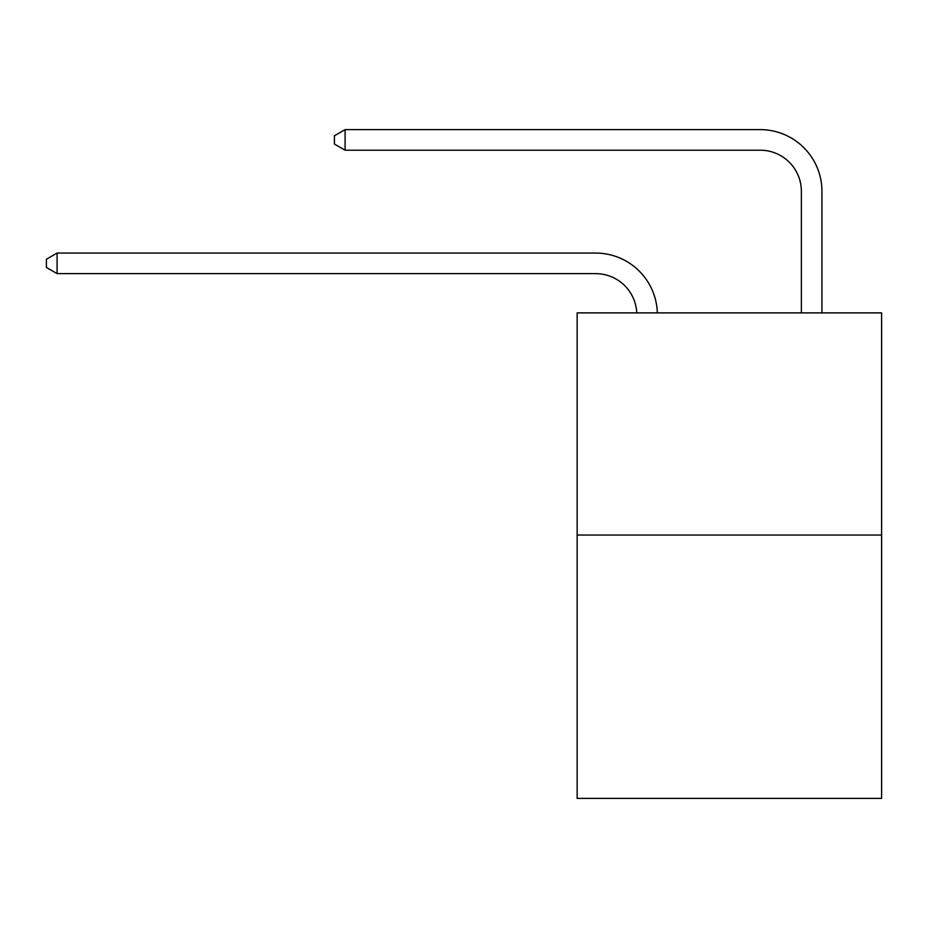<?xml version="1.0" encoding="UTF-8"?>
<svg xmlns="http://www.w3.org/2000/svg" width="928" height="928" viewBox="0 0 928 928"><rect width="100%" height="100%" fill="white"/><g stroke="black" fill="none" stroke-linecap="round" stroke-linejoin="round"><path stroke-width="1.39" d="M881.6 535.05L881.6 312.887L577.146 312.887L577.146 798.37L881.6 798.37L881.6 535.05L577.146 535.05M636.759 312.887A41.145 41.145 0 0 0 595.66 273.632A41.145 41.145 0 0 1 636.759 312.887A41.145 41.145 0 0 0 595.66 273.632A41.145 41.145 0 0 1 636.759 312.887A41.145 41.145 0 0 0 595.66 273.632A41.145 41.145 0 0 1 636.759 312.887A41.145 41.145 0 0 0 595.66 273.632A41.145 41.145 0 0 1 636.759 312.887A41.145 41.145 0 0 0 595.66 273.632A41.145 41.145 0 0 1 636.759 312.887A41.145 41.145 0 0 0 595.66 273.632A41.145 41.145 0 0 1 636.759 312.887A41.145 41.145 0 0 0 595.66 273.632A41.145 41.145 0 0 1 636.759 312.887A41.145 41.145 0 0 0 595.66 273.632A41.145 41.145 0 0 1 636.759 312.887A41.145 41.145 0 0 0 595.66 273.632A41.145 41.145 0 0 1 636.759 312.887A41.145 41.145 0 0 0 595.66 273.632A41.145 41.145 0 0 1 636.759 312.887A41.145 41.145 0 0 0 595.66 273.632A41.145 41.145 0 0 1 636.759 312.887A41.145 41.145 0 0 0 595.66 273.632A41.145 41.145 0 0 1 636.759 312.887A41.145 41.145 0 0 0 595.66 273.632A41.145 41.145 0 0 1 636.759 312.887A41.145 41.145 0 0 0 595.66 273.632A41.145 41.145 0 0 1 636.759 312.887A41.145 41.145 0 0 0 595.66 273.632L57.095 273.632L46.4 267.461L46.4 259.237L57.095 253.066L595.66 253.066A61.712 61.712 0 0 1 657.337 312.887M801.374 312.887L801.374 191.342A41.145 41.145 0 0 0 760.229 150.208L345.1 150.208L334.405 144.037L334.405 135.801L345.1 129.63L760.229 129.63A61.712 61.712 0 0 1 821.941 191.342L821.941 312.887M57.095 253.066L595.66 253.066L57.095 253.066L595.66 253.066L57.095 253.066L595.66 253.066L57.095 253.066L595.66 253.066L57.095 253.066L595.66 253.066L57.095 253.066L595.66 253.066L57.095 253.066L595.66 253.066L57.095 253.066L595.66 253.066L57.095 253.066L595.66 253.066L57.095 253.066L595.66 253.066L57.095 253.066L595.66 253.066L57.095 253.066L595.66 253.066L57.095 253.066L595.66 253.066L57.095 253.066L595.66 253.066L57.095 253.066L57.095 273.632M801.374 191.342A41.145 41.145 0 0 0 760.229 150.208A41.145 41.145 0 0 1 801.374 191.342A41.145 41.145 0 0 0 760.229 150.208A41.145 41.145 0 0 1 801.374 191.342A41.145 41.145 0 0 0 760.229 150.208A41.145 41.145 0 0 1 801.374 191.342A41.145 41.145 0 0 0 760.229 150.208A41.145 41.145 0 0 1 801.374 191.342A41.145 41.145 0 0 0 760.229 150.208A41.145 41.145 0 0 1 801.374 191.342A41.145 41.145 0 0 0 760.229 150.208A41.145 41.145 0 0 1 801.374 191.342A41.145 41.145 0 0 0 760.229 150.208A41.145 41.145 0 0 1 801.374 191.342A41.145 41.145 0 0 0 760.229 150.208A41.145 41.145 0 0 1 801.374 191.342A41.145 41.145 0 0 0 760.229 150.208A41.145 41.145 0 0 1 801.374 191.342A41.145 41.145 0 0 0 760.229 150.208A41.145 41.145 0 0 1 801.374 191.342A41.145 41.145 0 0 0 760.229 150.208A41.145 41.145 0 0 1 801.374 191.342A41.145 41.145 0 0 0 760.229 150.208A41.145 41.145 0 0 1 801.374 191.342A41.145 41.145 0 0 0 760.229 150.208A41.145 41.145 0 0 1 801.374 191.342A41.145 41.145 0 0 0 760.229 150.208A41.145 41.145 0 0 1 801.374 191.342M345.1 129.63L760.229 129.63L345.1 129.63L760.229 129.63L345.1 129.63L760.229 129.63L345.1 129.63L760.229 129.63L345.1 129.63L760.229 129.63L345.1 129.63L760.229 129.63L345.1 129.63L760.229 129.63L345.1 129.63L760.229 129.63L345.1 129.63L760.229 129.63L345.1 129.63L760.229 129.63L345.1 129.63L760.229 129.63L345.1 129.63L760.229 129.63L345.1 129.63L760.229 129.63L345.1 129.63L760.229 129.63L345.1 129.63L345.1 150.208"/></g></svg>
